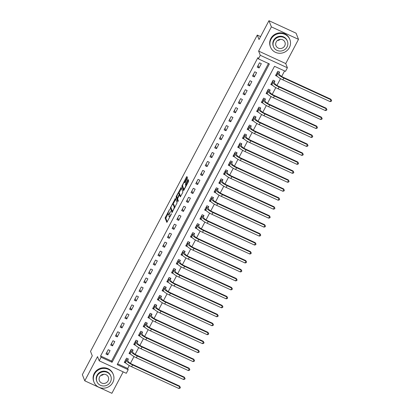 <?xml version="1.0" encoding="UTF-8"?>
<svg xmlns="http://www.w3.org/2000/svg" width="414" height="414" viewBox="0 0 414 414"><rect width="100%" height="100%" fill="white"/><g stroke="black" fill="none" stroke-linecap="round" stroke-linejoin="round"><path stroke-width="0.62" d="M169.636 209.236L165.093 217.987L166.842 222.39L171.22 214.411L171.391 213.722L170.578 215.042A2.608 0.616 -65.3 0 1 169.181 216.631A2.608 0.616 -65.3 0 1 169.083 216.517L168.938 216.155A2.608 0.616 -65.3 0 1 169.823 213.122L170.527 211.492L169.688 212.786A2.608 0.616 -65.3 0 1 168.291 214.374A2.608 0.616 -65.3 0 1 168.198 214.261L168.053 213.893A2.608 0.616 -65.3 0 1 168.933 210.866L169.636 209.236M187.144 178.729L187.418 177.782L186.937 176.555L186.471 177.016L181.813 186.269L183.562 190.678L188.375 181.87L188.655 180.923L188.039 179.407L185.731 183.459L185.456 184.406L185.741 185.141A2.179 0.517 -65.3 0 1 185.115 187.459A2.179 0.517 -65.3 0 1 183.837 189.007A2.179 0.517 -65.3 0 1 183.759 188.908L182.626 186.031A2.179 0.517 -65.3 0 1 183.257 183.712A2.179 0.517 -65.3 0 1 184.53 182.17A2.179 0.517 -65.3 0 1 184.613 182.263L184.83 182.781L185.265 182.284L187.144 178.729M258.388 58.876L260.282 55.29L287.388 67.772L285.5 71.358L274.508 66.297L117.203 364.651L128.195 369.712L126.301 373.299L99.194 360.817L101.083 357.23L112.075 362.291L269.379 63.937L258.388 58.876L257.901 57.639L100.597 355.993L101.083 357.23M99.194 360.817L97.538 356.614L84.777 380.818L82.345 374.639L92.275 355.812L90.521 351.362L257.28 35.076L259.029 39.527L268.955 20.7L271.387 26.884L258.626 51.088L260.282 55.29M175.391 198.451L170.268 208.164L172.017 212.568L177.109 202.819L175.391 198.451M176.317 196.272L181.135 187.464L182.879 191.873L182.605 192.821L180.297 196.873L179.536 195.025L179.102 195.522L177.58 198.829L178.31 200.671L177.808 201.685L176.043 197.219L176.317 196.272L176.85 196.515M268.955 20.7L296.067 33.182L298.499 39.361L271.387 26.884M84.777 380.818L111.889 393.3L123.191 371.865M100.597 355.993L111.589 361.055L268.463 63.513M107.8 354.855L110.067 350.549L108.24 349.706L105.968 354.011L107.8 354.855L106.828 352.381M112.525 345.892L114.797 341.586L112.965 340.743L110.693 345.048L112.525 345.892L111.552 343.418M117.255 336.924L119.522 332.623L117.69 331.78L115.423 336.08L117.255 336.924L116.282 334.45M121.98 327.96L124.252 323.655L122.42 322.811L120.148 327.117L121.98 327.96L121.007 325.487M126.71 318.992L128.977 314.692L127.145 313.848L124.878 318.154L126.71 318.992L125.737 316.524M131.435 310.029L133.701 305.729L131.869 304.885L129.603 309.186L131.435 310.029L130.462 307.555M136.159 301.066L138.431 296.76L136.599 295.917L134.327 300.222L136.159 301.066L135.187 298.592M140.889 292.098L143.156 287.797L141.324 286.954L139.057 291.254L140.889 292.098L139.916 289.629M145.614 283.135L147.881 278.829L146.049 277.991L143.782 282.291L145.614 283.135L144.641 280.661M150.339 274.171L152.611 269.866L150.779 269.022L148.507 273.328L150.339 274.171L149.366 271.698M155.069 265.203L157.336 260.903L155.504 260.059L153.237 264.36L155.069 265.203L154.096 262.73M159.794 256.24L162.065 251.935L160.234 251.091L157.962 255.397L159.794 256.24L158.821 253.766M164.524 247.277L166.79 242.971L164.958 242.128L162.692 246.433L164.524 247.277L163.551 244.803M169.248 238.309L171.515 234.008L169.683 233.165L167.416 237.465L169.248 238.309L168.275 235.835M173.973 229.346L176.245 225.04L174.413 224.197L172.141 228.502L173.973 229.346L173 226.872M178.703 220.377L180.97 216.077L179.138 215.233L176.871 219.539L178.703 220.377L177.73 217.909M183.428 211.414L185.695 207.114L183.863 206.27L181.596 210.571L183.428 211.414L182.455 208.941M188.153 202.451L190.424 198.146L188.593 197.302L186.321 201.608L188.153 202.451L187.18 199.978M192.883 193.483L195.149 189.182L193.317 188.339L191.051 192.639L192.883 193.483L191.91 191.014M197.607 184.52L199.879 180.214L198.047 179.376L195.775 183.676L197.607 184.52L196.634 182.046M202.337 175.557L204.604 171.251L202.772 170.408L200.505 174.713L202.337 175.557L201.364 173.083M207.062 166.588L209.329 162.288L207.497 161.444L205.23 165.745L207.062 166.588L206.089 164.115M211.787 157.625L214.059 153.32L212.227 152.476L209.955 156.782L211.787 157.625L210.814 155.152M216.517 148.662L218.783 144.357L216.952 143.513L214.685 147.819L216.517 148.662L215.544 146.189M221.242 139.694L223.508 135.394L221.676 134.55L219.41 138.85L221.242 139.694L220.269 137.22M225.966 130.731L228.238 126.425L226.406 125.582L224.134 129.887L225.966 130.731L224.993 128.257M230.696 121.763L232.963 117.462L231.131 116.619L228.864 120.924L230.696 121.763L229.723 119.294M235.421 112.799L237.693 108.499L235.861 107.656L233.589 111.956L235.421 112.799L234.448 110.326M240.146 103.836L242.418 99.531L240.586 98.687L238.319 102.993L240.146 103.836L239.178 101.363M244.876 94.868L247.142 90.568L245.311 89.724L243.044 94.025L244.876 94.868L243.903 92.4M249.601 85.905L251.872 81.599L250.04 80.761L247.769 85.061L249.601 85.905L248.628 83.431M254.331 76.942L256.597 72.636L254.765 71.793L252.499 76.098L254.331 76.942L253.358 74.468M259.055 67.974L261.322 63.673L259.49 62.83L257.223 67.13L259.055 67.974L258.082 65.5M117.633 363.839L127.709 368.476L129.266 365.521M130.426 363.321L133.996 356.552M135.155 354.353L138.721 347.589M139.88 345.39L143.446 338.621M144.605 336.427L148.176 329.658M149.335 327.458L152.901 320.695M154.06 318.495L157.625 311.726M158.785 309.527L162.355 302.763M163.514 300.564L167.08 293.8M168.239 291.601L171.81 284.832M172.969 282.633L176.535 275.869M177.694 273.67L181.26 266.906M182.419 264.706L185.989 257.938M187.149 255.738L190.714 248.974M191.873 246.775L195.439 240.006M196.598 237.812L200.169 231.043M201.328 228.844L204.894 222.08M206.053 219.881L209.619 213.112M210.783 210.912L214.348 204.149M215.508 201.949L219.073 195.185M220.232 192.986L223.803 186.217M224.962 184.018L228.528 177.254M229.687 175.055L233.253 168.291M234.412 166.092L237.983 159.323M239.142 157.123L242.707 150.36M243.867 148.16L247.432 141.391M248.591 139.197L252.162 132.428M253.321 130.229L256.887 123.465M258.046 121.266L261.617 114.497M262.776 112.297L266.342 105.534M267.501 103.334L271.066 96.571M272.226 94.371L275.796 87.602M276.956 85.403L280.521 78.639M281.68 76.44L284.584 70.934M126.11 363.269L124.288 362.447L126.555 358.141L128.387 358.985L127.771 360.154M130.845 354.322L129.013 353.478L131.285 349.178L133.111 350.021L132.496 351.191M137.225 342.223L137.841 341.053L136.009 340.21L133.738 344.515L135.575 345.348M140.299 336.391L138.467 335.547L140.734 331.247L142.566 332.09L141.95 333.26M145.019 327.407L143.192 326.584L145.464 322.283L147.296 323.122L146.675 324.297M151.405 315.328L152.021 314.159L150.189 313.315L147.922 317.621L149.754 318.454M154.479 309.496L152.647 308.653L154.914 304.352L156.746 305.196L156.13 306.365M159.204 300.533L157.372 299.689L159.644 295.384L161.476 296.227L160.86 297.397M163.923 291.549L162.102 290.726L164.368 286.421L166.2 287.264L165.584 288.434M168.653 282.586L166.826 281.758L169.093 277.458L170.925 278.301L170.309 279.471M173.383 273.638L171.551 272.795L173.823 268.489L175.655 269.333L175.039 270.502M178.103 264.655L176.281 263.832L178.548 259.526L180.38 260.37L179.764 261.539M182.838 255.707L181.006 254.864L183.278 250.563L185.11 251.407L184.489 252.576M187.558 246.723L185.736 245.9L188.003 241.595L189.835 242.438L189.219 243.608M192.282 237.76L190.461 236.932L192.727 232.632L194.559 233.475L193.943 234.645M197.012 228.792L195.185 227.969L197.457 223.669L199.289 224.507L198.668 225.682M201.747 219.85L199.915 219.006L202.182 214.7L204.014 215.544L203.398 216.713M206.467 210.866L204.64 210.038L206.907 205.737L208.739 206.581L208.123 207.75M211.197 201.918L209.365 201.075L211.637 196.769L213.469 197.613L212.853 198.782M215.917 192.934L214.095 192.112L216.362 187.806L218.194 188.649L217.578 189.819M222.302 180.856L222.923 179.686L221.092 178.843L218.82 183.143L220.657 183.982M225.371 175.003L223.55 174.18L225.816 169.875L227.648 170.718L227.032 171.888M230.106 166.055L228.274 165.217L230.541 160.911L232.373 161.755L231.757 162.925M234.826 157.077L232.999 156.249L235.271 151.948L237.103 152.792L236.482 153.961M239.561 148.129L237.729 147.286L239.996 142.98L241.828 143.824L241.212 144.993M244.286 139.161L242.454 138.317L244.721 134.017L246.553 134.861L245.937 136.03M249.005 130.177L247.179 129.354L249.451 125.054L251.282 125.892L250.667 127.067M253.741 121.235L251.909 120.391L254.175 116.086L256.007 116.929L255.391 118.099M258.46 112.251L256.633 111.423L258.905 107.122L260.737 107.966L260.116 109.136M263.185 103.283L261.363 102.46L263.63 98.154L265.462 98.998L264.846 100.167M269.571 91.204L270.187 90.035L268.355 89.191L266.088 93.497L267.925 94.33M272.645 85.372L270.813 84.528L273.085 80.228L274.917 81.072L274.296 82.241M277.364 76.388L275.543 75.565L277.81 71.26L279.641 72.103L279.026 73.273M260.577 36.592L257.28 35.076M258.626 51.088L285.738 63.57L298.499 39.361M285.738 63.57L287.388 67.772M127.709 368.476L128.195 369.712M111.589 361.055L112.075 362.291M168.291 214.374L169.026 214.711A2.608 0.616 -65.3 0 0 169.14 214.721M168.017 213.738L165.823 218.323L167.251 221.945M171.096 207.963L172.426 212.123M175.686 199.196L173.057 204.185M171.085 206.783L170.894 207.445L172.405 211.28L173.269 209.939A2.608 0.616 -65.3 0 0 174.149 206.907L173.119 204.288A2.608 0.616 -65.3 0 0 173.021 204.169A2.608 0.616 -65.3 0 0 171.624 205.763L171.085 206.783M174.915 207.404A2.608 0.616 -65.3 0 0 174.884 207.243L174.149 206.907M173.021 204.169L173.756 204.506A2.608 0.616 -65.3 0 1 173.849 204.625L174.884 207.243M178.864 193.172L181.43 188.303L180.695 187.966M180.706 196.422L180.225 195.367M178.196 201.168L176.773 197.556L176.043 197.219M178.843 193.224A2.179 0.517 -65.3 0 0 178.765 193.126A2.179 0.517 -65.3 0 0 177.487 194.673A2.179 0.517 -65.3 0 0 176.861 196.992L177.29 198.042L177.725 197.54L179.241 194.238L178.843 193.224L179.578 193.561A2.179 0.517 -65.3 0 0 179.495 193.462L178.765 193.126M179.857 195.175L179.976 194.575L179.241 194.238M179.578 193.561L179.976 194.575M176.871 197.012L176.773 197.556M188.365 180.193L186.46 183.795L186.186 184.742L186.476 185.477L185.741 185.141M182.641 186.067L183.971 190.228M187.231 177.301L184.639 182.217M124.717 361.629L125.209 361.857M127.916 358.767L127.755 360.315L128.185 361.412A4.15 0.895 27.8 0 0 132.335 364.336L179.562 386.076L180.4 387.488L180.023 388.203L178.858 388.487L131.636 366.747A6.226 1.34 -152.2 0 1 125.411 362.364L124.904 361.272M178.858 388.487L179.805 386.697L132.578 364.957A6.226 1.34 -152.2 0 1 126.358 360.568L125.939 359.311M180.4 387.488L179.562 386.076M127.755 360.315L125.923 359.471M129.442 352.666L129.939 352.894M132.64 349.799L132.48 351.346L132.915 352.449A4.15 0.895 27.8 0 0 137.065 355.372L184.287 377.113L185.125 378.52L184.747 379.24L183.583 379.524L136.361 357.784A6.226 1.34 -152.2 0 1 130.136 353.401L129.629 352.309M183.583 379.524L184.53 377.728L137.308 355.988A6.226 1.34 -152.2 0 1 131.083 351.605L130.664 350.347M185.125 378.52L184.287 377.113M132.48 351.346L130.648 350.503M134.167 343.698L134.664 343.925M137.365 340.836L137.205 342.383L137.639 343.485A4.15 0.895 27.8 0 0 141.79 346.409L189.012 368.144L189.85 369.557L189.472 370.271L188.313 370.556L141.086 348.816A6.226 1.34 -152.2 0 1 134.866 344.432L134.359 343.346M188.313 370.556L189.255 368.765L142.033 347.025A6.226 1.34 -152.2 0 1 135.808 342.642L135.394 341.379M189.85 369.557L189.012 368.144M137.205 342.383L135.378 341.54M138.897 334.735L139.389 334.962M142.095 331.873L141.935 333.415L142.369 334.517A4.15 0.895 27.8 0 0 146.52 337.441L193.742 359.181L194.58 360.589L194.202 361.308L193.038 361.593L145.816 339.853A6.226 1.34 -152.2 0 1 139.59 335.469L139.083 334.377M193.038 361.593L193.985 359.802L146.758 338.062A6.226 1.34 -152.2 0 1 140.537 333.674L140.118 332.416M194.58 360.589L193.742 359.181M141.935 333.415L140.103 332.571M143.622 325.771L144.119 325.999M146.82 322.904L146.659 324.452L147.094 325.554A4.15 0.895 27.8 0 0 151.245 328.478L198.466 350.218L199.305 351.626L198.927 352.345L197.763 352.63L150.541 330.889A6.226 1.34 -152.2 0 1 144.315 326.506L143.808 325.414M197.763 352.63L198.71 350.834L151.488 329.094A6.226 1.34 -152.2 0 1 145.262 324.711L144.843 323.453M199.305 351.626L198.466 350.218M146.659 324.452L144.828 323.608M94.475 374.08A10.376 9.832 158.5 0 0 93.978 382.096A10.376 9.832 158.5 0 0 103.019 388.203A10.376 9.832 158.5 0 0 112.794 382.515A10.376 9.832 158.5 0 0 113.291 374.499A10.376 9.832 158.5 0 0 104.25 368.393A10.376 9.832 158.5 0 0 94.475 374.08M113.291 374.499L113.048 373.883A10.376 9.832 158.5 0 0 104.007 367.777A10.376 9.832 158.5 0 0 94.232 373.464A10.376 9.832 158.5 0 0 93.735 381.48L93.978 382.096M96.907 381.604L96.679 381.035A7.473 7.079 -21.5 0 1 97.042 375.265A7.473 7.079 -21.5 0 1 104.08 371.167A7.473 7.079 -21.5 0 1 110.59 375.565L110.812 376.135A7.473 7.079 158.5 0 0 104.302 371.736A7.473 7.079 158.5 0 0 97.264 375.829A7.473 7.079 158.5 0 0 96.907 381.604A7.473 7.079 158.5 0 0 103.417 385.998A7.473 7.079 158.5 0 0 110.455 381.905A7.473 7.079 158.5 0 0 110.812 376.135M108.111 380.823A4.818 4.564 158.5 0 0 104.147 374.272A4.818 4.564 158.5 0 0 99.376 380.632A4.818 4.564 158.5 0 0 108.111 380.823M103.728 374.282A4.818 4.564 -21.5 0 1 100.83 375.42M271.066 39.149A10.376 9.832 158.5 0 0 270.565 47.165A10.376 9.832 158.5 0 0 279.61 53.271A10.376 9.832 158.5 0 0 289.386 47.584A10.376 9.832 158.5 0 0 289.883 39.568A10.376 9.832 158.5 0 0 280.842 33.462A10.376 9.832 158.5 0 0 271.066 39.149M289.883 39.568L289.64 38.952A10.376 9.832 158.5 0 0 280.599 32.846A10.376 9.832 158.5 0 0 270.823 38.533A10.376 9.832 158.5 0 0 270.321 46.549L270.565 47.165M273.494 46.668L273.271 46.104A7.473 7.079 -21.5 0 1 273.628 40.329A7.473 7.079 -21.5 0 1 280.671 36.235A7.473 7.079 -21.5 0 1 287.176 40.634L287.404 41.198A7.473 7.079 158.5 0 0 280.894 36.805A7.473 7.079 158.5 0 0 273.856 40.898A7.473 7.079 158.5 0 0 273.494 46.668A7.473 7.079 158.5 0 0 280.004 51.067A7.473 7.079 158.5 0 0 287.042 46.973A7.473 7.079 158.5 0 0 287.404 41.198M284.697 45.892A4.818 4.564 158.5 0 0 280.733 39.34A4.818 4.564 158.5 0 0 275.967 45.7A4.818 4.564 158.5 0 0 284.697 45.892M280.314 39.351A4.818 4.564 -21.5 0 1 277.421 40.484M148.352 316.803L148.843 317.031M151.545 313.941L151.389 315.489L151.819 316.591A4.15 0.895 27.8 0 0 155.969 319.51L203.191 341.25L204.035 342.663L203.652 343.377L202.493 343.661L155.271 321.921A6.226 1.34 -152.2 0 1 149.045 317.538L148.538 316.451M202.493 343.661L203.434 341.871L156.213 320.131A6.226 1.34 -152.2 0 1 149.987 315.747L149.573 314.485M204.035 342.663L203.191 341.25M151.389 315.489L149.557 314.645M153.076 307.84L153.573 308.068M156.275 304.978L156.114 306.52L156.549 307.623A4.15 0.895 27.8 0 0 160.699 310.547L207.921 332.287L208.759 333.694L208.382 334.414L207.217 334.698L159.995 312.958A6.226 1.34 -152.2 0 1 153.77 308.575L153.263 307.483M207.217 334.698L208.164 332.903L160.942 311.168A6.226 1.34 -152.2 0 1 154.717 306.779L154.298 305.522M208.759 333.694L207.921 332.287M156.114 306.52L154.282 305.677M157.801 298.877L158.298 299.105M160.999 296.01L160.839 297.557L161.274 298.66A4.15 0.895 27.8 0 0 165.424 301.583L212.646 323.324L213.484 324.731L213.106 325.451L211.942 325.735L164.72 303.995A6.226 1.34 -152.2 0 1 158.495 299.607L157.993 298.52M211.942 325.735L212.889 323.939L165.667 302.199A6.226 1.34 -152.2 0 1 159.442 297.816L159.028 296.559M213.484 324.731L212.646 323.324M160.839 297.557L159.007 296.714M162.531 289.909L163.023 290.136M165.729 287.047L165.569 288.594L165.998 289.696A4.15 0.895 27.8 0 0 170.149 292.615L217.376 314.355L218.214 315.768L217.836 316.482L216.672 316.767L169.45 295.027A6.226 1.34 -152.2 0 1 163.225 290.644L162.718 289.557M216.672 316.767L217.614 314.976L170.392 293.236A6.226 1.34 -152.2 0 1 164.172 288.853L163.753 287.59M218.214 315.768L217.376 314.355M165.569 288.594L163.737 287.751M167.256 280.946L167.753 281.173M170.454 278.084L170.294 279.626L170.728 280.728A4.15 0.895 27.8 0 0 174.879 283.652L222.101 305.392L222.939 306.8L222.561 307.519L221.397 307.804L174.175 286.064A6.226 1.34 -152.2 0 1 167.949 281.68L167.442 280.589M221.397 307.804L222.344 306.008L175.122 284.268A6.226 1.34 -152.2 0 1 168.896 279.885L168.477 278.627M222.939 306.8L222.101 305.392M170.294 279.626L168.462 278.782M171.981 271.977L172.478 272.205M175.179 269.116L175.018 270.663L175.453 271.765A4.15 0.895 27.8 0 0 179.604 274.689L226.825 296.429L227.664 297.837L227.286 298.551L226.127 298.836L178.9 277.101A6.226 1.34 -152.2 0 1 172.679 272.712L172.172 271.625M226.127 298.836L227.069 297.045L179.847 275.305A6.226 1.34 -152.2 0 1 173.621 270.922L173.207 269.659M227.664 297.837L226.825 296.429M175.018 270.663L173.192 269.819M176.711 263.014L177.202 263.242M179.909 260.152L179.748 261.7L180.183 262.797A4.15 0.895 27.8 0 0 184.328 265.721L231.555 287.461L232.394 288.868L232.016 289.588L230.852 289.872L183.63 268.132A6.226 1.34 -152.2 0 1 177.404 263.749L176.897 262.657M230.852 289.872L231.799 288.082L184.572 266.342A6.226 1.34 -152.2 0 1 178.351 261.953L177.932 260.696M232.394 288.868L231.555 287.461M179.748 261.7L177.916 260.856M181.435 254.051L181.932 254.279M184.634 251.184L184.473 252.731L184.908 253.834A4.15 0.895 27.8 0 0 189.058 256.758L236.28 278.498L237.118 279.905L236.741 280.625L235.576 280.909L188.354 259.169A6.226 1.34 -152.2 0 1 182.129 254.786L181.622 253.694M235.576 280.909L236.523 279.114L189.302 257.373A6.226 1.34 -152.2 0 1 183.076 252.99L182.657 251.733M237.118 279.905L236.28 278.498M184.473 252.731L182.641 251.888M186.165 245.083L186.657 245.311M189.358 242.221L189.203 243.768L189.633 244.871A4.15 0.895 27.8 0 0 193.783 247.795L241.005 269.53L241.848 270.942L241.465 271.656L240.306 271.941L193.084 250.201A6.226 1.34 -152.2 0 1 186.859 245.818L186.352 244.731M240.306 271.941L241.248 270.151L194.026 248.41A6.226 1.34 -152.2 0 1 187.801 244.027L187.387 242.764M241.848 270.942L241.005 269.53M189.203 243.768L187.371 242.925M190.89 236.12L191.387 236.347M194.088 233.258L193.928 234.8L194.363 235.902A4.15 0.895 27.8 0 0 198.513 238.826L245.735 260.566L246.573 261.974L246.195 262.693L245.031 262.978L197.809 241.238A6.226 1.34 -152.2 0 1 191.584 236.855L191.077 235.763M245.031 262.978L245.978 261.187L198.756 239.447A6.226 1.34 -152.2 0 1 192.531 235.059L192.112 233.801M246.573 261.974L245.735 260.566M193.928 234.8L192.096 233.957M195.615 227.157L196.112 227.384M198.813 224.29L198.653 225.837L199.087 226.939A4.15 0.895 27.8 0 0 203.238 229.863L250.46 251.603L251.298 253.011L250.92 253.73L249.756 254.015L202.534 232.275A6.226 1.34 -152.2 0 1 196.308 227.886L195.801 226.8M249.756 254.015L250.703 252.219L203.481 230.479A6.226 1.34 -152.2 0 1 197.255 226.096L196.841 224.838M251.298 253.011L250.46 251.603M198.653 225.837L196.821 224.993M200.345 218.188L200.837 218.416M203.543 215.327L203.383 216.874L203.812 217.976A4.15 0.895 27.8 0 0 207.963 220.895L255.184 242.635L256.028 244.048L255.65 244.762L254.486 245.047L207.264 223.306A6.226 1.34 -152.2 0 1 201.038 218.923L200.531 217.836M254.486 245.047L255.428 243.256L208.206 221.516A6.226 1.34 -152.2 0 1 201.98 217.133L201.566 215.87M256.028 244.048L255.184 242.635M203.383 216.874L201.551 216.03M205.07 209.225L205.567 209.453M208.268 206.363L208.107 207.906L208.542 209.008A4.15 0.895 27.8 0 0 212.692 211.932L259.914 233.672L260.753 235.08L260.375 235.799L259.211 236.083L211.989 214.343A6.226 1.34 -152.2 0 1 205.763 209.96L205.256 208.868M259.211 236.083L260.158 234.288L212.936 212.553A6.226 1.34 -152.2 0 1 206.71 208.164L206.291 206.907M260.753 235.08L259.914 233.672M208.107 207.906L206.275 207.062M209.794 200.262L210.291 200.49M212.993 197.395L212.832 198.943L213.267 200.045A4.15 0.895 27.8 0 0 217.417 202.969L264.639 224.709L265.477 226.116L265.1 226.836L263.941 227.12L216.713 205.38A6.226 1.34 -152.2 0 1 210.493 200.992L209.986 199.905M263.941 227.12L264.882 225.325L217.66 203.584A6.226 1.34 -152.2 0 1 211.435 199.201L211.021 197.944M265.477 226.116L264.639 224.709M212.832 198.943L211 198.099M214.524 191.294L215.016 191.522M217.723 188.432L217.562 189.979L217.997 191.082A4.15 0.895 27.8 0 0 222.142 194L269.369 215.741L270.207 217.153L269.83 217.867L268.665 218.152L221.443 196.412A6.226 1.34 -152.2 0 1 215.218 192.029L214.711 190.942M268.665 218.152L269.612 216.362L222.385 194.621A6.226 1.34 -152.2 0 1 216.165 190.238L215.746 188.975M270.207 217.153L269.369 215.741M217.562 189.979L215.73 189.136M219.249 182.331L219.746 182.558M222.447 179.469L222.287 181.011L222.722 182.113A4.15 0.895 27.8 0 0 226.872 185.037L274.094 206.777L274.932 208.185L274.554 208.904L273.39 209.189L226.168 187.449A6.226 1.34 -152.2 0 1 219.943 183.066L219.436 181.974M273.39 209.189L274.337 207.393L227.115 185.653A6.226 1.34 -152.2 0 1 220.89 181.27L220.471 180.012M274.932 208.185L274.094 206.777M222.287 181.011L220.455 180.168M223.979 173.362L224.471 173.59M227.172 170.501L227.017 172.048L227.446 173.15A4.15 0.895 27.8 0 0 231.597 176.074L278.819 197.814L279.657 199.222L279.279 199.936L278.12 200.221L230.898 178.486A6.226 1.34 -152.2 0 1 224.673 174.097L224.165 173.011M278.12 200.221L279.062 198.43L231.84 176.69A6.226 1.34 -152.2 0 1 225.614 172.307L225.2 171.044M279.657 199.222L278.819 197.814M227.017 172.048L225.185 171.205M228.704 164.399L229.201 164.627M231.902 161.538L231.742 163.085L232.176 164.182A4.15 0.895 27.8 0 0 236.327 167.106L283.549 188.846L284.387 190.254L284.009 190.973L282.845 191.258L235.623 169.517A6.226 1.34 -152.2 0 1 229.397 165.134L228.89 164.042M282.845 191.258L283.792 189.467L236.57 167.727A6.226 1.34 -152.2 0 1 230.344 163.339L229.925 162.081M284.387 190.254L283.549 188.846M231.742 163.085L229.91 162.241M233.429 155.436L233.926 155.664M236.627 152.569L236.466 154.117L236.901 155.219A4.15 0.895 27.8 0 0 241.051 158.143L288.273 179.883L289.112 181.291L288.734 182.01L287.57 182.295L240.348 160.554A6.226 1.34 -152.2 0 1 234.122 156.171L233.615 155.079M287.57 182.295L288.517 180.499L241.295 158.759A6.226 1.34 -152.2 0 1 235.069 154.375L234.655 153.118M289.112 181.291L288.273 179.883M236.466 154.117L234.634 153.273M238.159 146.468L238.65 146.696M241.357 143.606L241.196 145.154L241.626 146.256A4.15 0.895 27.8 0 0 245.776 149.18L292.998 170.915L293.842 172.327L293.464 173.042L292.3 173.326L245.078 151.586A6.226 1.34 -152.2 0 1 238.852 147.203L238.345 146.116M292.3 173.326L293.241 171.536L246.019 149.796A6.226 1.34 -152.2 0 1 239.794 145.412L239.38 144.15M293.842 172.327L292.998 170.915M241.196 145.154L239.364 144.31M242.883 137.505L243.38 137.733M246.082 134.643L245.921 136.185L246.356 137.288A4.15 0.895 27.8 0 0 250.506 140.211L297.728 161.952L298.566 163.359L298.189 164.079L297.024 164.363L249.802 142.623A6.226 1.34 -152.2 0 1 243.577 138.24L243.07 137.148M297.024 164.363L297.971 162.573L250.749 140.832A6.226 1.34 -152.2 0 1 244.524 136.444L244.105 135.187M298.566 163.359L297.728 161.952M245.921 136.185L244.089 135.342M247.608 128.542L248.105 128.77M250.806 125.675L250.646 127.222L251.081 128.324A4.15 0.895 27.8 0 0 255.231 131.248L302.453 152.989L303.291 154.396L302.913 155.115L301.754 155.4L254.527 133.66A6.226 1.34 -152.2 0 1 248.307 129.272L247.8 128.185M301.754 155.4L302.696 153.604L255.474 131.864A6.226 1.34 -152.2 0 1 249.249 127.481L248.835 126.223M303.291 154.396L302.453 152.989M250.646 127.222L248.814 126.379M252.338 119.574L252.83 119.801M255.536 116.712L255.376 118.259L255.811 119.361A4.15 0.895 27.8 0 0 259.956 122.28L307.183 144.02L308.021 145.433L307.643 146.147L306.479 146.432L259.257 124.692A6.226 1.34 -152.2 0 1 253.032 120.308L252.524 119.222M306.479 146.432L307.426 144.641L260.199 122.901A6.226 1.34 -152.2 0 1 253.979 118.518L253.559 117.255M308.021 145.433L307.183 144.02M255.376 118.259L253.544 117.416M257.063 110.61L257.56 110.838M260.261 107.749L260.101 109.291L260.535 110.393A4.15 0.895 27.8 0 0 264.686 113.317L311.908 135.057L312.746 136.465L312.368 137.184L311.204 137.469L263.982 115.729A6.226 1.34 -152.2 0 1 257.756 111.345L257.249 110.253M311.204 137.469L312.151 135.673L264.929 113.938A6.226 1.34 -152.2 0 1 258.703 109.55L258.284 108.292M312.746 136.465L311.908 135.057M260.101 109.291L258.269 108.447M261.793 101.647L262.285 101.875M264.986 98.78L264.831 100.328L265.26 101.43A4.15 0.895 27.8 0 0 269.411 104.354L316.632 126.094L317.471 127.502L317.093 128.221L315.934 128.506L268.707 106.765A6.226 1.34 -152.2 0 1 262.486 102.377L261.979 101.29M315.934 128.506L316.876 126.71L269.654 104.97A6.226 1.34 -152.2 0 1 263.428 100.586L263.014 99.329M317.471 127.502L316.632 126.094M264.831 100.328L262.999 99.484M266.518 92.679L267.014 92.907M269.716 89.817L269.555 91.365L269.99 92.467A4.15 0.895 27.8 0 0 274.14 95.386L321.362 117.126L322.201 118.539L321.823 119.253L320.659 119.537L273.437 97.797A6.226 1.34 -152.2 0 1 267.211 93.414L266.704 92.327M320.659 119.537L321.606 117.747L274.384 96.007A6.226 1.34 -152.2 0 1 268.158 91.623L267.739 90.361M322.201 118.539L321.362 117.126M269.555 91.365L267.723 90.521M271.242 83.716L271.739 83.944M274.441 80.854L274.28 82.396L274.715 83.499A4.15 0.895 27.8 0 0 278.865 86.422L326.087 108.163L326.925 109.57L326.548 110.29L325.383 110.574L278.161 88.834A6.226 1.34 -152.2 0 1 271.936 84.451L271.429 83.359M325.383 110.574L326.33 108.778L279.108 87.038A6.226 1.34 -152.2 0 1 272.883 82.655L272.464 81.398M326.925 109.57L326.087 108.163M274.28 82.396L272.448 81.553M275.972 74.748L276.464 74.975M279.171 71.886L279.01 73.433L279.44 74.536A4.15 0.895 27.8 0 0 283.59 77.459L330.812 99.2L331.655 100.607L331.278 101.321L330.113 101.606L282.891 79.871A6.226 1.34 -152.2 0 1 276.666 75.483L276.159 74.396M330.113 101.606L331.055 99.815L283.833 78.075A6.226 1.34 -152.2 0 1 277.608 73.692L277.194 72.429M331.655 100.607L330.812 99.2M279.01 73.433L277.178 72.59M165.823 218.323L165.093 217.987M166.102 217.376L165.367 217.039M171.003 208.501L170.268 208.164M170.884 207.373L170.547 207.217M175.66 199.248L174.925 198.911M172.778 211.456L172.457 211.306M173.849 204.625L173.119 204.288M180.302 195.398L179.567 195.061M177.709 198.213L177.337 198.037M179.231 195.304L178.967 195.185M185.136 182.507L184.613 182.263M186.186 184.742L185.456 184.406M186.46 183.795L185.731 183.459M188.339 180.24L187.604 179.904M182.548 186.611L181.813 186.269M182.615 185.565L182.088 185.322M187.2 177.352L186.471 177.016M125.411 362.364L126.358 360.568M131.636 366.747L132.578 364.957M130.136 353.401L131.083 351.605M136.361 357.784L137.308 355.988M134.866 344.432L135.808 342.642M141.086 348.816L142.033 347.025M139.59 335.469L140.537 333.674M145.816 339.853L146.758 338.062M144.315 326.506L145.262 324.711M150.541 330.889L151.488 329.094M149.045 317.538L149.987 315.747M155.271 321.921L156.213 320.131M153.77 308.575L154.717 306.779M159.995 312.958L160.942 311.168M158.495 299.607L159.442 297.816M164.72 303.995L165.667 302.199M163.225 290.644L164.172 288.853M169.45 295.027L170.392 293.236M167.949 281.68L168.896 279.885M174.175 286.064L175.122 284.268M172.679 272.712L173.621 270.922M178.9 277.101L179.847 275.305M177.404 263.749L178.351 261.953M183.63 268.132L184.572 266.342M182.129 254.786L183.076 252.99M188.354 259.169L189.302 257.373M186.859 245.818L187.801 244.027M193.084 250.201L194.026 248.41M191.584 236.855L192.531 235.059M197.809 241.238L198.756 239.447M196.308 227.886L197.255 226.096M202.534 232.275L203.481 230.479M201.038 218.923L201.98 217.133M207.264 223.306L208.206 221.516M205.763 209.96L206.71 208.164M211.989 214.343L212.936 212.553M210.493 200.992L211.435 199.201M216.713 205.38L217.66 203.584M215.218 192.029L216.165 190.238M221.443 196.412L222.385 194.621M219.943 183.066L220.89 181.27M226.168 187.449L227.115 185.653M224.673 174.097L225.614 172.307M230.898 178.486L231.84 176.69M229.397 165.134L230.344 163.339M235.623 169.517L236.57 167.727M234.122 156.171L235.069 154.375M240.348 160.554L241.295 158.759M238.852 147.203L239.794 145.412M245.078 151.586L246.019 149.796M243.577 138.24L244.524 136.444M249.802 142.623L250.749 140.832M248.307 129.272L249.249 127.481M254.527 133.66L255.474 131.864M253.032 120.308L253.979 118.518M259.257 124.692L260.199 122.901M257.756 111.345L258.703 109.55M263.982 115.729L264.929 113.938M262.486 102.377L263.428 100.586M268.707 106.765L269.654 104.97M267.211 93.414L268.158 91.623M273.437 97.797L274.384 96.007M271.936 84.451L272.883 82.655M278.161 88.834L279.108 87.038M276.666 75.483L277.608 73.692M282.891 79.871L283.833 78.075M169.88 216.957L169.181 216.631M172.773 211.466L172.426 211.306M180.271 195.361L179.536 195.025M177.699 198.228L177.29 198.042M185.167 182.46L184.53 182.17M184.463 189.291L183.837 189.007"/></g></svg>
